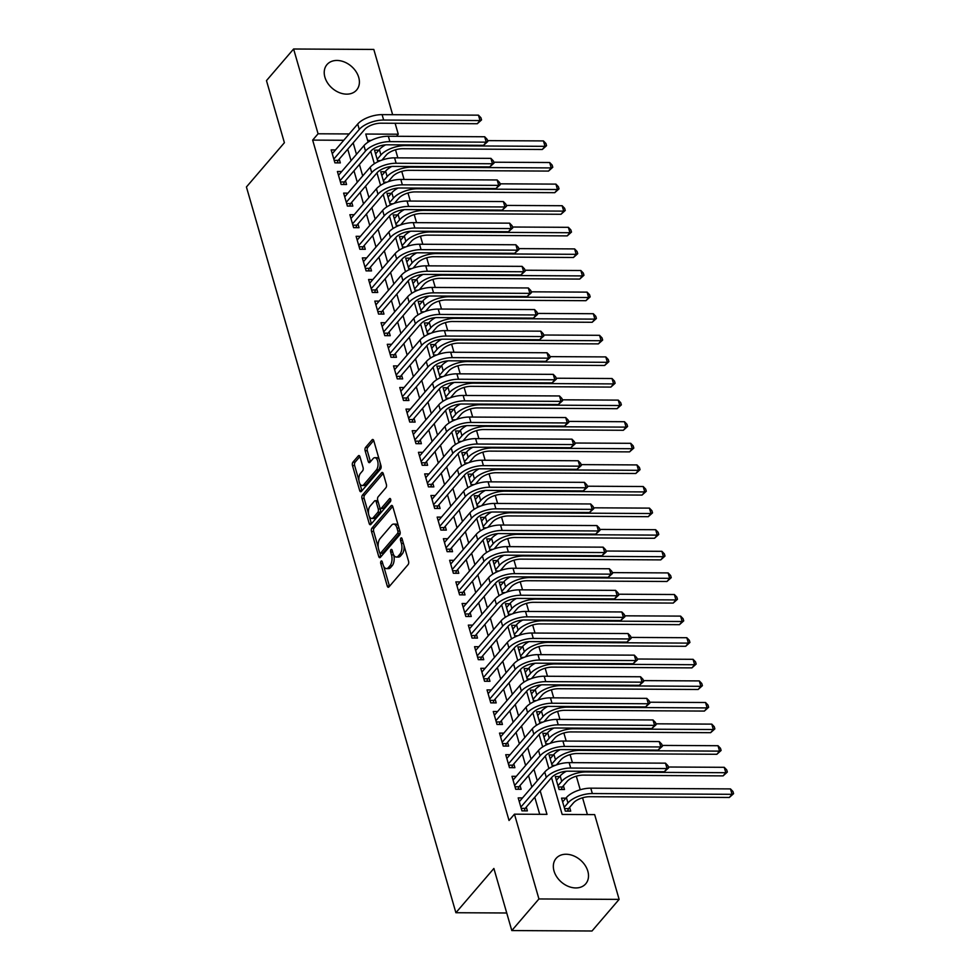<?xml version="1.0" encoding="UTF-8"?>
<svg xmlns="http://www.w3.org/2000/svg" width="980" height="980" viewBox="0 0 980 980"><rect width="100%" height="100%" fill="white"/><g stroke="black" fill="none" stroke-linecap="round" stroke-linejoin="round"><path stroke-width="1.47" d="M381.073 561.173A1.715 0.858 -89.7 0 0 380.755 563.524L387.259 586.052A2.462 1.225 -89.7 0 0 388.313 587.265A2.462 1.225 -89.7 0 0 388.938 586.934L408.109 564.59A2.462 1.225 -89.7 0 0 408.562 561.234L402.057 538.706A1.715 0.858 -89.7 0 0 401.322 537.849A1.715 0.858 -89.7 0 0 400.881 538.094A1.715 0.858 -89.7 0 0 400.563 540.446L401.408 543.361A7.865 3.932 -89.7 0 1 399.963 554.116L398.358 555.979A7.865 3.932 -89.7 0 1 396.361 557.057A7.865 3.932 -89.7 0 1 392.992 553.161L392.147 550.245A1.715 0.858 -89.7 0 0 391.412 549.4A1.715 0.858 -89.7 0 0 390.971 549.633A1.715 0.858 -89.7 0 0 390.665 551.985L391.498 554.901A7.865 3.932 -89.7 0 1 390.052 565.656L388.448 567.518A7.865 3.932 -89.7 0 1 386.451 568.596A7.865 3.932 -89.7 0 1 383.082 564.701L382.249 561.785A1.715 0.858 -89.7 0 0 381.514 560.94A1.715 0.858 -89.7 0 0 381.073 561.173M358.717 77.383A19.527 14.565 -139.4 0 1 356.622 90.013A19.527 14.565 -139.4 0 1 339.276 92.61A19.527 14.565 -139.4 0 1 324.907 77.212A19.527 14.565 -139.4 0 1 327.002 64.582A19.527 14.565 -139.4 0 1 344.348 61.985A19.527 14.565 -139.4 0 1 358.717 77.383M587.829 871.183A19.527 14.565 -139.4 0 1 585.746 883.801A19.527 14.565 -139.4 0 1 568.388 886.41A19.527 14.565 -139.4 0 1 554.019 871A19.527 14.565 -139.4 0 1 556.113 858.382A19.527 14.565 -139.4 0 1 573.471 855.785A19.527 14.565 -139.4 0 1 587.829 871.183M359.979 456.766A2.462 1.225 -89.7 0 0 358.925 455.553A2.462 1.225 -89.7 0 0 358.3 455.896L352.923 462.156A2.462 1.225 -89.7 0 0 352.469 465.524L359.685 490.539A2.462 1.225 -89.7 0 0 360.738 491.752A2.462 1.225 -89.7 0 0 361.363 491.421L380.534 469.077A2.462 1.225 -89.7 0 0 380.987 465.721L373.772 440.694A2.462 1.225 -89.7 0 0 372.719 439.481A2.462 1.225 -89.7 0 0 372.094 439.824L365.589 447.395A2.462 1.225 -89.7 0 0 365.136 450.751L368.235 461.458A2.462 1.225 -89.7 0 0 369.288 462.67A2.462 1.225 -89.7 0 0 369.913 462.34L373.135 458.579A6.566 3.283 -89.7 0 1 374.801 457.685A6.566 3.283 -89.7 0 1 377.949 462.548A6.566 3.283 -89.7 0 1 376.406 469.922L363.788 484.635A6.566 3.283 -89.7 0 1 362.11 485.529A6.566 3.283 -89.7 0 1 358.962 480.678A6.566 3.283 -89.7 0 1 360.505 473.291L362.612 470.841A2.462 1.225 -89.7 0 0 363.066 467.472L359.979 456.766M551.544 777.667L562.153 814.429L594.664 814.613L619.127 899.383L592.006 931L511.805 930.559L493.883 868.464L455.896 912.723L246.421 186.972L284.396 142.713L266.474 80.617L293.608 49L373.809 49.441L392.637 114.697M511.805 930.559L538.939 898.954L514.463 814.172L546.975 814.356L540.201 790.885M343.772 140.275L312.657 140.103L509.037 820.493L514.463 814.172M312.657 140.103L318.071 133.782L293.608 49M371.947 528.098A2.462 1.225 -89.7 0 0 371.494 531.454L378.721 556.481A2.462 1.225 -89.7 0 0 379.774 557.694A2.462 1.225 -89.7 0 0 380.399 557.351L399.571 535.019A2.462 1.225 -89.7 0 0 400.024 531.65L392.796 506.636A2.462 1.225 -89.7 0 0 391.755 505.423A2.462 1.225 -89.7 0 0 391.118 505.754L371.947 528.098L374.115 528.11A2.462 1.225 -89.7 0 0 373.662 531.466L378.243 547.342M369.203 523.504L361.988 498.489A2.462 1.225 -89.7 0 1 362.441 495.133L381.612 472.789A2.462 1.225 -89.7 0 1 382.237 472.446A2.462 1.225 -89.7 0 1 383.29 473.671L386.377 484.377A2.462 1.225 -89.7 0 1 385.924 487.734L378.145 496.799A2.462 1.225 -89.7 0 0 377.692 500.155L379.738 507.26A2.462 1.225 -89.7 0 0 380.791 508.473A2.462 1.225 -89.7 0 0 381.416 508.142L389.513 498.71A1.715 0.858 -89.7 0 1 389.954 498.465A1.715 0.858 -89.7 0 1 390.775 499.739A1.715 0.858 -89.7 0 1 390.371 501.674L370.881 524.386A2.462 1.225 -89.7 0 1 370.256 524.729A2.462 1.225 -89.7 0 1 369.203 523.504L371.371 523.516L369.313 516.399M559.641 776.564L555.317 776.54L559.066 789.5L564.48 789.525L563.39 785.752M522.524 797.928L518.2 797.904L521.948 810.864L527.363 810.889L526.272 807.116M516.288 776.332L511.977 776.307L515.713 789.268L521.127 789.292L520.037 785.507M510.053 754.723L505.741 754.698L509.478 767.659L514.892 767.695L513.802 763.91M503.818 733.126L499.506 733.101L503.242 746.062L508.657 746.086L507.567 742.313M497.583 711.529L493.271 711.505L497.007 724.465L502.422 724.49L501.331 720.717M491.348 689.932L487.036 689.908L490.772 702.868L496.199 702.893L495.096 699.108M485.112 668.323L480.8 668.299L484.537 681.259L489.963 681.296L488.873 677.511M478.877 646.727L474.565 646.702L478.301 659.663L483.728 659.687L482.638 655.914M472.642 625.13L468.33 625.105L472.066 638.066L477.493 638.09L476.403 634.317M466.407 603.521L462.095 603.509L465.831 616.469L471.257 616.494L470.167 612.708M460.171 581.924L455.859 581.899L459.596 594.86L465.022 594.897L463.932 591.112M453.936 560.327L449.624 560.303L453.373 573.263L458.787 573.288L457.697 569.515M447.701 538.731L443.389 538.706L447.137 551.667L452.552 551.691L451.462 547.918M441.478 517.121L437.154 517.109L440.902 530.07L446.317 530.094L445.226 526.309M435.243 495.525L430.918 495.5L434.667 508.461L440.081 508.498L438.991 504.712M429.007 473.928L424.683 473.904L428.432 486.864L433.846 486.889L432.756 483.116M422.772 452.331L418.448 452.307L422.196 465.267L427.611 465.292L426.521 461.519M416.537 430.722L412.225 430.71L415.961 443.671L421.376 443.695L420.285 439.91M410.302 409.126L405.99 409.101L409.726 422.062L415.14 422.098L414.05 418.313M404.066 387.529L399.754 387.504L403.49 400.465L408.905 400.489L407.815 396.716M397.831 365.932L393.519 365.908L397.255 378.868L402.67 378.893L401.579 375.12M391.596 344.323L387.284 344.311L391.02 357.271L396.447 357.296L395.344 353.51M385.361 322.726L381.049 322.702L384.785 335.662L390.212 335.699L389.121 331.914M379.125 301.13L374.813 301.105L378.55 314.066L383.976 314.09L382.886 310.317M372.89 279.533L368.578 279.508L372.314 292.469L377.741 292.493L376.651 288.72M366.655 257.924L362.343 257.911L366.079 270.872L371.506 270.897L370.416 267.111M360.42 236.327L356.108 236.303L359.844 249.263L365.271 249.3L364.18 245.514M354.184 214.73L349.872 214.706L353.621 227.666L359.035 227.691L357.945 223.918M347.949 193.133L343.637 193.109L347.385 206.07L352.8 206.094L351.71 202.321M341.726 171.525L337.402 171.512L341.15 184.461L346.565 184.497L345.474 180.712M539.711 814.307L534.774 797.206M531.846 787.063L528.538 775.609M525.611 765.454L522.303 754M519.376 743.857L516.068 732.403M513.14 722.26L509.833 710.806M506.905 700.663L503.61 689.21M500.67 679.054L497.375 667.601M494.435 657.458L491.139 646.004M488.212 635.861L484.904 624.407M481.976 614.264L478.669 602.81M475.741 592.655L472.434 581.201M469.506 571.058L466.198 559.605M463.271 549.462L459.963 538.008M457.035 527.865L453.728 516.411M450.8 506.256L447.493 494.802M444.565 484.659L441.257 473.205M438.329 463.062L435.022 451.609M432.094 441.466L428.787 430.012M425.859 419.857L422.552 408.403M419.624 398.26L416.316 386.806M413.389 376.663L410.081 365.209M407.153 355.066L403.858 343.613M400.918 333.457L397.623 322.004M394.683 311.861L391.388 300.407M388.46 290.264L385.152 278.81M382.224 268.667L378.917 257.213M375.989 247.058L372.682 235.604M369.754 225.461L366.447 214.007M363.519 203.864L360.211 192.411M357.284 182.268L353.976 170.814M351.048 160.659L347.741 149.205M335.491 149.928L331.166 149.903L334.915 162.864L340.329 162.9L339.239 159.115M587.4 814.576L582.561 797.793M580.234 789.758L576.326 776.197M572.418 762.648L570.091 754.6M566.183 741.052L563.855 732.991M559.948 719.455L557.62 711.394M553.712 697.858L551.385 689.798M547.477 676.249L545.149 668.201M541.242 654.652L538.914 646.592M535.007 633.056L532.679 624.995M528.771 611.459L526.444 603.398M522.536 589.85L520.209 581.802M516.301 568.253L513.973 560.193M510.066 546.656L507.738 538.596M503.83 525.06L501.515 516.999M497.595 503.451L495.28 495.402M491.372 481.854L489.045 473.793M485.137 460.257L482.809 452.197M478.902 438.66L476.574 430.6M472.666 417.051L470.339 408.991M466.431 395.454L464.104 387.394M460.196 373.858L457.868 365.797M453.961 352.261L451.633 344.201M447.725 330.652L445.398 322.591M441.49 309.055L439.163 300.995M435.255 287.459L432.927 279.398M429.02 265.862L426.692 257.801M422.784 244.253L420.457 236.192M416.549 222.656L414.221 214.596M410.314 201.059L407.986 192.999M404.079 179.463L401.763 171.402M397.843 157.854L395.528 149.793M371.126 140.422L367.598 140.397M565.877 798.161L561.552 798.137L565.301 811.097L570.715 811.122L569.625 807.348M553.406 754.955L549.082 754.943L552.438 766.568M547.171 733.359L542.859 733.334L546.203 744.959M540.936 711.762L536.624 711.737L539.968 723.363M534.7 690.165L530.388 690.141L533.745 701.766M528.465 668.556L524.153 668.544L527.51 680.169M522.23 646.959L517.918 646.935L521.274 658.56M515.995 625.363L511.683 625.338L515.039 636.963M509.759 603.766L505.447 603.741L508.804 615.366M503.524 582.157L499.212 582.145L502.569 593.77M497.289 560.56L492.977 560.536L496.333 572.161M491.054 538.963L486.742 538.939L490.098 550.564M484.818 517.366L480.506 517.342L483.863 528.967M478.583 495.758L474.271 495.745L477.627 507.371M472.36 474.161L468.036 474.136L471.392 485.762M466.125 452.564L461.801 452.54L465.157 464.165M459.89 430.967L455.565 430.943L458.922 442.568M453.654 409.358L449.33 409.346L452.687 420.971M447.419 387.762L443.107 387.737L446.451 399.362M441.184 366.165L436.872 366.14L440.228 377.766M434.949 344.568L430.637 344.543L433.993 356.169M428.713 322.959L424.401 322.947L427.758 334.572M422.478 301.362L418.166 301.338L421.523 312.963M416.243 279.766L411.931 279.741L415.287 291.366M410.007 258.169L405.696 258.144L409.052 269.769M403.772 236.56L399.46 236.548L402.817 248.173M397.537 214.963L393.225 214.939L396.582 226.564M391.302 193.366L386.99 193.342L390.346 204.967M385.067 171.77L380.755 171.745L384.111 183.37M378.831 150.161L374.519 150.136L377.876 161.774M455.896 912.723L506.734 912.993M619.127 899.383L538.939 898.954M395.124 123.284L398.272 134.211L365.76 134.04L368.1 142.137M396.496 136.281L398.272 134.211M370.734 151.275L374.336 163.734M376.969 172.872L380.571 185.343M383.204 194.481L386.806 206.939M389.44 216.078L393.041 228.536M395.675 237.675L399.276 250.133M401.91 259.271L405.512 271.742M408.146 280.88L411.747 293.339M414.381 302.477L417.982 314.935M420.616 324.074L424.205 336.532M426.851 345.671L430.441 358.141M433.087 367.28L436.676 379.738M439.322 388.876L442.911 401.335M445.557 410.473L449.146 422.931M451.792 432.07L455.382 444.54M458.015 453.679L461.617 466.137M464.251 475.276L467.852 487.734M470.486 496.872L474.087 509.331M476.721 518.469L480.323 530.94M482.956 540.078L486.558 552.536M489.192 561.675L492.793 574.133M495.427 583.272L499.028 595.73M501.662 604.868L505.264 617.339M507.897 626.477L511.499 638.936M514.133 648.074L517.734 660.532M520.368 669.671L523.957 682.129M526.603 691.268L530.192 703.738M532.838 712.877L536.428 725.335M539.074 734.473L542.663 746.932M545.309 756.07L548.898 768.528M349.199 133.954L318.071 133.782M537.273 780.729L533.965 769.288M531.038 759.133L527.73 747.679M524.802 737.536L521.495 726.082M518.567 715.939L515.26 704.485M512.332 694.33L509.024 682.889M506.096 672.733L502.789 661.28M499.861 651.136L496.566 639.683M493.626 629.54L490.331 618.086M487.403 607.931L484.096 596.489M481.168 586.334L477.86 574.88M474.933 564.737L471.625 553.284M468.697 543.141L465.39 531.687M462.462 521.532L459.155 510.09M456.227 499.935L452.919 488.481M449.991 478.338L446.684 466.884M443.756 456.741L440.449 445.288M437.521 435.132L434.214 423.691M431.286 413.536L427.978 402.082M425.051 391.939L421.743 380.485M418.815 370.342L415.508 358.888M412.58 348.733L409.273 337.291M406.345 327.136L403.05 315.683M400.11 305.54L396.814 294.086M393.874 283.943L390.579 272.489M387.651 262.334L384.344 250.88M381.416 240.737L378.109 229.283M375.181 219.14L371.873 207.686M368.946 197.543L365.638 186.09M362.71 175.935L359.403 164.481M356.475 154.338L353.168 142.884M386.451 568.596L388.619 568.608A7.865 3.932 -89.7 0 0 390.616 567.53L388.448 567.518M393.654 554.851L393.666 554.913A7.865 3.932 -89.7 0 1 392.221 565.668L390.616 567.53M396.361 557.057L398.529 557.057A7.865 3.932 -89.7 0 0 400.526 555.991L398.358 555.979M403.981 545.358A7.865 3.932 -89.7 0 1 402.119 554.129L400.526 555.991M383.744 566.403L389.428 586.065A2.462 1.225 -89.7 0 0 389.489 586.273M392.735 506.415L374.115 528.11M379.909 553.088L380.889 556.493A2.462 1.225 -89.7 0 0 380.951 556.701M379.542 552.402A1.715 0.858 -89.7 0 0 380.277 553.259A1.715 0.858 -89.7 0 0 380.705 553.026L397.537 533.414A1.715 0.858 -89.7 0 0 397.856 531.062L396.974 527.987A7.865 3.932 -89.7 0 0 393.605 524.092A7.865 3.932 -89.7 0 0 391.608 525.17L380.105 538.571A7.865 3.932 -89.7 0 0 378.648 549.327L379.542 552.402M380.277 553.259L382.445 553.271A1.715 0.858 -89.7 0 0 382.874 553.038L380.705 553.026M400.134 532.152A1.715 0.858 -89.7 0 1 399.705 533.426L382.874 553.038M398.48 526.297A7.865 3.932 -89.7 0 0 395.773 524.104L393.605 524.092M368.566 513.814L364.144 498.502L361.988 498.489M383.217 473.45L364.597 495.145A2.462 1.225 -89.7 0 0 364.144 498.502M380.791 508.473L382.96 508.485A2.462 1.225 -89.7 0 0 383.584 508.155L390.775 499.776M370.073 506.195A6.566 3.283 -89.7 0 0 368.541 513.581A6.566 3.283 -89.7 0 0 371.677 518.445A6.566 3.283 -89.7 0 0 373.356 517.538L377.802 512.356A2.462 1.225 -89.7 0 0 378.255 509L376.198 501.895A2.462 1.225 -89.7 0 0 375.156 500.682A2.462 1.225 -89.7 0 0 374.519 501.013L370.073 506.195M371.677 518.445L373.846 518.457A6.566 3.283 -89.7 0 0 375.524 517.55L373.356 517.538M380.166 508.118L380.424 509.012A2.462 1.225 -89.7 0 1 379.971 512.369L375.524 517.55M377.949 501.05A2.462 1.225 -89.7 0 0 377.312 500.694L375.156 500.682M362.11 485.529L364.278 485.541A6.566 3.283 -89.7 0 0 365.944 484.647L363.788 484.635M380.142 462.781A6.566 3.283 -89.7 0 1 378.574 469.935L365.944 484.647M379.174 459.412A6.566 3.283 -89.7 0 0 376.969 457.697L374.801 457.685M373.699 440.486L367.757 447.407A2.462 1.225 -89.7 0 0 367.304 450.763L370.403 461.47A2.462 1.225 -89.7 0 0 370.465 461.69M359.905 483.814L361.853 490.551A2.462 1.225 -89.7 0 0 361.926 490.76M359.905 456.558L355.091 462.168A2.462 1.225 -89.7 0 0 354.638 465.537L358.937 480.445M564.578 808.598L568.535 808.623L573.374 802.988A12.52 5.5 -16.1 0 1 589.629 796.716L729.328 797.475L732.048 794.314L592.349 793.555A18.767 8.257 163.9 0 0 567.947 802.951L564.211 807.312M568.535 808.623L567.567 811.109M730.48 788.912L732.954 791.497L733.579 793.665L732.048 794.314L730.48 788.912L590.781 788.165A18.767 8.257 163.9 0 0 566.391 797.561L562.643 801.922M733.579 793.665L729.328 797.475M521.225 808.365L525.182 808.378L551.716 777.459A12.52 5.5 -16.1 0 1 567.984 771.199L664.33 771.726L667.049 768.553L570.703 768.038A18.767 8.257 163.9 0 0 546.301 777.434L520.858 807.079M665.481 763.163L667.956 765.748L668.581 767.904L667.049 768.553L665.481 763.163L569.135 762.636A18.767 8.257 163.9 0 0 544.745 772.032L519.302 801.677M525.182 808.378L524.214 810.877M668.581 767.904L664.33 771.726M558.343 787.001L562.299 787.014L567.138 781.379A12.52 5.5 -16.1 0 1 583.394 775.119L723.093 775.878L725.812 772.718L586.114 771.958A18.767 8.257 163.9 0 0 561.712 781.354L557.975 785.715M562.299 787.014L561.332 789.513M566.342 771.26A18.767 8.257 163.9 0 0 560.156 775.952L556.407 780.313M727.344 772.056L725.812 772.718L724.245 767.316L726.719 769.9L727.344 772.056L723.093 775.878M724.245 767.316L668.323 767.009M556.518 764.89L560.903 759.782A12.52 5.5 -16.1 0 1 577.159 753.522L716.858 754.282L719.577 751.121L579.878 750.361A18.767 8.257 163.9 0 0 555.476 759.757L551.74 764.118M560.119 749.651A18.767 8.257 163.9 0 0 553.921 754.355L550.184 758.716M721.109 750.46L719.577 751.121L718.009 745.719L720.484 748.304L721.109 750.46L716.858 754.282M718.009 745.719L662.088 745.413M552.108 765.392L555.096 765.417M550.282 743.293L554.668 738.185A12.52 5.5 -16.1 0 1 570.923 731.925L710.623 732.685L713.342 729.524L573.643 728.765A18.767 8.257 163.9 0 0 549.241 738.161L545.505 742.522M553.884 728.054A18.767 8.257 163.9 0 0 547.685 732.758L543.949 737.119M714.873 728.863L713.342 729.524L711.786 724.122L714.249 726.707L714.873 728.863L710.623 732.685M711.786 724.122L655.853 723.816M545.872 743.795L548.861 743.82M544.047 721.684L548.433 716.588A12.52 5.5 -16.1 0 1 564.688 710.316L704.387 711.076L707.107 707.915L567.408 707.156A18.767 8.257 163.9 0 0 543.006 716.552L539.27 720.913M547.649 706.458A18.767 8.257 163.9 0 0 541.45 711.162L537.714 715.523M708.638 707.266L707.107 707.915L705.551 702.513L708.013 705.098L708.638 707.266L704.387 711.076M705.551 702.513L649.617 702.219M539.637 722.199L542.626 722.211M514.99 786.756L518.947 786.781L545.48 755.862A12.52 5.5 -16.1 0 1 561.748 749.602L658.095 750.117L660.814 746.956L564.468 746.442A18.767 8.257 163.9 0 0 540.066 755.825L514.623 785.482M659.246 741.554L661.721 744.139L662.345 746.307L660.814 746.956L659.246 741.554L562.9 741.039A18.767 8.257 163.9 0 0 538.51 750.435L513.067 780.08M518.947 786.781L517.979 789.28M662.345 746.307L658.095 750.117M508.755 765.16L512.712 765.184L539.257 734.265A12.52 5.5 -16.1 0 1 555.513 727.993L651.859 728.52L654.579 725.359L558.233 724.833A18.767 8.257 163.9 0 0 533.831 734.228L508.387 763.886M653.011 719.957L655.485 722.542L656.11 724.698L654.579 725.359L653.011 719.957L556.665 719.43A18.767 8.257 163.9 0 0 532.275 728.826L506.832 758.483M512.712 765.184L511.744 767.671M656.11 724.698L651.859 728.52M502.52 743.563L506.476 743.587L533.022 712.656A12.52 5.5 -16.1 0 1 549.278 706.396L645.624 706.923L648.344 703.763L551.997 703.236A18.767 8.257 163.9 0 0 527.595 712.632L502.152 742.277M646.788 698.36L649.25 700.945L649.875 703.101L648.344 703.763L646.788 698.36L550.429 697.833A18.767 8.257 163.9 0 0 526.04 707.229L500.596 736.886M506.476 743.587L505.509 746.074M649.875 703.101L645.624 706.923M496.284 721.966L500.241 721.978L526.787 691.059A12.52 5.5 -16.1 0 1 543.043 684.8L639.389 685.314L642.108 682.154L545.762 681.639A18.767 8.257 163.9 0 0 521.36 691.035L495.917 720.68M640.553 676.764L643.015 679.348L643.639 681.504L642.108 682.154L640.553 676.764L544.206 676.237A18.767 8.257 163.9 0 0 519.804 685.633L494.361 715.278M500.241 721.978L499.273 724.477M643.639 681.504L639.389 685.314M537.812 700.088L542.197 694.979A12.52 5.5 -16.1 0 1 558.465 688.72L698.152 689.479L700.872 686.319L561.173 685.559A18.767 8.257 163.9 0 0 536.783 694.955L533.034 699.316M541.413 684.861A18.767 8.257 163.9 0 0 535.215 689.553L531.479 693.914M702.403 685.657L700.872 686.319L699.316 680.916L701.778 683.501L702.403 685.657L698.152 689.479M699.316 680.916L643.382 680.61M533.402 700.602L536.391 700.614M490.049 700.357L494.006 700.382L520.552 669.463A12.52 5.5 -16.1 0 1 536.807 663.203L633.154 663.717L635.873 660.557L539.527 660.042A18.767 8.257 163.9 0 0 515.125 669.426L489.682 699.083M634.317 655.155L636.78 657.739L637.404 659.908L635.873 660.557L634.317 655.155L537.971 654.64A18.767 8.257 163.9 0 0 513.569 664.036L488.126 693.681M494.006 700.382L493.038 702.88M637.404 659.908L633.154 663.717M531.577 678.491L535.962 673.383A12.52 5.5 -16.1 0 1 552.23 667.123L691.929 667.882L694.636 664.722L554.937 663.962A18.767 8.257 163.9 0 0 530.548 673.358L526.799 677.719M535.178 663.252A18.767 8.257 163.9 0 0 528.98 667.956L525.243 672.317M696.168 664.06L694.636 664.722L693.081 659.32L695.555 661.904L696.168 664.06L691.929 667.882M693.081 659.32L637.147 659.013M527.167 678.993L530.155 679.018M483.814 678.76L487.771 678.785L514.316 647.866A12.52 5.5 -16.1 0 1 530.572 641.594L626.931 642.12L629.638 638.96L533.292 638.433A18.767 8.257 163.9 0 0 508.89 647.829L483.446 677.486M628.082 633.558L630.557 636.143L631.169 638.298L629.638 638.96L628.082 633.558L531.736 633.031A18.767 8.257 163.9 0 0 507.334 642.427L481.891 672.084M487.771 678.785L486.803 681.272M631.169 638.298L626.931 642.12M525.341 656.894L529.727 651.786A12.52 5.5 -16.1 0 1 545.995 645.526L685.694 646.286L688.401 643.113L548.702 642.365A18.767 8.257 163.9 0 0 524.312 651.761L520.564 656.122M528.943 641.655A18.767 8.257 163.9 0 0 522.744 646.359L519.008 650.72M689.932 642.464L688.401 643.113L686.845 637.723L689.32 640.308L689.932 642.464L685.694 646.286M686.845 637.723L630.912 637.417M520.931 657.396L523.92 657.409M477.579 657.164L481.535 657.188L508.081 626.257A12.52 5.5 -16.1 0 1 524.349 619.997L620.695 620.524L623.403 617.363L527.056 616.837A18.767 8.257 163.9 0 0 502.666 626.232L477.211 655.877M621.847 611.961L624.321 614.546L624.934 616.702L623.403 617.363L621.847 611.961L525.501 611.434A18.767 8.257 163.9 0 0 501.099 620.83L475.655 650.487M481.535 657.188L480.568 659.675M624.934 616.702L620.695 620.524M519.106 635.285L523.491 630.189A12.52 5.5 -16.1 0 1 539.76 623.917L679.458 624.677L682.166 621.516L542.467 620.757A18.767 8.257 163.9 0 0 518.077 630.152L514.329 634.513M522.707 620.058A18.767 8.257 163.9 0 0 516.521 624.75L512.773 629.123M683.709 620.867L682.166 621.516L680.61 616.114L683.085 618.699L683.709 620.867L679.458 624.677M680.61 616.114L624.689 615.82M514.696 635.8L517.685 635.812M471.343 635.567L475.312 635.579L501.846 604.66A12.52 5.5 -16.1 0 1 518.114 598.4L614.46 598.915L617.167 595.754L520.821 595.24A18.767 8.257 163.9 0 0 496.431 604.635L470.976 634.28M615.612 590.364L618.086 592.949L618.711 595.105L617.167 595.754L615.612 590.364L519.265 589.838A18.767 8.257 163.9 0 0 494.863 599.233L469.42 628.878M475.312 635.579L474.332 638.078M618.711 595.105L614.46 598.915M512.883 613.688L517.256 608.58A12.52 5.5 -16.1 0 1 533.524 602.32L673.223 603.08L675.931 599.919L536.232 599.16A18.767 8.257 163.9 0 0 511.842 608.556L508.093 612.917M516.472 598.462A18.767 8.257 163.9 0 0 510.286 603.153L506.538 607.514M677.474 599.258L675.931 599.919L674.375 594.517L676.849 597.102L677.474 599.258L673.223 603.08M674.375 594.517L618.454 594.211M508.461 614.203L511.45 614.215M465.12 613.958L469.077 613.982L495.611 583.063A12.52 5.5 -16.1 0 1 511.879 576.804L608.225 577.318L610.932 574.158L514.586 573.643A18.767 8.257 163.9 0 0 490.196 583.027L464.741 612.684M609.376 568.755L611.851 571.34L612.476 573.508L610.932 574.158L609.376 568.755L513.03 568.241A18.767 8.257 163.9 0 0 488.628 577.637L463.185 607.282M469.077 613.982L468.097 616.481M612.476 573.508L608.225 577.318M506.648 592.091L511.021 586.983A12.52 5.5 -16.1 0 1 527.289 580.724L666.988 581.483L669.695 578.323L529.996 577.563A18.767 8.257 163.9 0 0 505.607 586.959L501.858 591.32M510.237 576.852A18.767 8.257 163.9 0 0 504.051 581.557L500.302 585.918M671.239 577.661L669.695 578.323L668.139 572.92L670.614 575.505L671.239 577.661L666.988 581.483M668.139 572.92L612.218 572.614M502.226 592.594L505.227 592.618M458.885 592.361L462.842 592.385L489.375 561.466A12.52 5.5 -16.1 0 1 505.643 555.195L601.99 555.721L604.697 552.561L508.351 552.034A18.767 8.257 163.9 0 0 483.961 561.43L458.505 591.087M603.141 547.159L605.615 549.743L606.24 551.899L604.697 552.561L603.141 547.159L506.795 546.632A18.767 8.257 163.9 0 0 482.393 556.028L456.95 585.685M462.842 592.385L461.862 594.872M606.24 551.899L601.99 555.721M500.413 570.495L504.786 565.387A12.52 5.5 -16.1 0 1 521.054 559.127L660.753 559.886L663.46 556.714L523.761 555.966A18.767 8.257 163.9 0 0 499.371 565.362L495.623 569.723M504.002 555.256A18.767 8.257 163.9 0 0 497.816 559.96L494.067 564.321M665.004 556.064L663.46 556.714L661.904 551.324L664.379 553.908L665.004 556.064L660.753 559.886M661.904 551.324L605.983 551.017M495.99 570.997L498.992 571.009M452.65 570.764L456.607 570.789L483.14 539.858A12.52 5.5 -16.1 0 1 499.408 533.598L595.754 534.125L598.462 530.964L502.115 530.437A18.767 8.257 163.9 0 0 477.726 539.833L452.27 569.478M596.906 525.562L599.38 528.147L600.005 530.303L598.462 530.964L596.906 525.562L500.56 525.035A18.767 8.257 163.9 0 0 476.17 534.431L450.714 564.088M456.607 570.789L455.627 573.276M600.005 530.303L595.754 534.125M494.177 548.886L498.551 543.79A12.52 5.5 -16.1 0 1 514.818 537.518L654.518 538.277L657.225 535.117L517.526 534.357A18.767 8.257 163.9 0 0 493.136 543.753L489.388 548.114M497.767 533.659A18.767 8.257 163.9 0 0 491.58 538.351L487.832 542.724M658.768 534.468L657.225 535.117L655.669 529.715L658.144 532.299L658.768 534.468L654.518 538.277M655.669 529.715L599.748 529.421M489.767 549.4L492.756 549.413M446.415 549.168L450.371 549.18L476.905 518.261A12.52 5.5 -16.1 0 1 493.173 512.001L589.519 512.516L592.226 509.355L495.88 508.841A18.767 8.257 163.9 0 0 471.49 518.236L446.047 547.881M590.671 503.965L593.145 506.55L593.77 508.706L592.226 509.355L590.671 503.965L494.324 503.438A18.767 8.257 163.9 0 0 469.935 512.834L444.479 542.479M450.371 549.18L449.391 551.679M593.77 508.706L589.519 512.516M487.942 527.289L492.315 522.181A12.52 5.5 -16.1 0 1 508.583 515.921L648.282 516.681L650.99 513.52L511.303 512.76A18.767 8.257 163.9 0 0 486.901 522.156L483.152 526.517M491.531 512.062A18.767 8.257 163.9 0 0 485.345 516.754L481.596 521.115M652.533 512.859L650.99 513.52L649.434 508.118L651.908 510.702L652.533 512.859L648.282 516.681M649.434 508.118L593.513 507.812M483.532 527.804L486.521 527.816M481.707 505.692L486.08 500.584A12.52 5.5 -16.1 0 1 502.348 494.324L642.047 495.084L644.754 491.923L505.068 491.164A18.767 8.257 163.9 0 0 480.666 500.56L476.929 504.921M485.296 490.453A18.767 8.257 163.9 0 0 479.11 495.157L475.361 499.518M646.298 491.262L644.754 491.923L643.198 486.521L645.673 489.106L646.298 491.262L642.047 495.084M643.198 486.521L587.277 486.215M477.297 506.195L480.286 506.219M475.471 484.096L479.857 478.987A12.52 5.5 -16.1 0 1 496.113 472.728L635.812 473.487L638.531 470.314L498.832 469.567A18.767 8.257 163.9 0 0 474.43 478.963L470.694 483.324M479.061 468.857A18.767 8.257 163.9 0 0 472.875 473.56L469.126 477.922M640.062 469.665L638.531 470.314L636.963 464.924L639.438 467.509L640.062 469.665L635.812 473.487M636.963 464.924L581.042 464.618M471.062 484.598L474.051 484.61M469.236 462.487L473.622 457.391A12.52 5.5 -16.1 0 1 489.877 451.119L629.577 451.878L632.296 448.718L492.597 447.958A18.767 8.257 163.9 0 0 468.195 457.354L464.459 461.715M472.826 447.26A18.767 8.257 163.9 0 0 466.639 451.952L462.891 456.325M633.827 448.068L632.296 448.718L630.728 443.315L633.202 445.9L633.827 448.068L629.577 451.878M630.728 443.315L574.807 443.021M464.826 463.001L467.815 463.013M463.001 440.89L467.387 435.782A12.52 5.5 -16.1 0 1 483.642 429.522L623.341 430.281L626.061 427.121L486.362 426.361A18.767 8.257 163.9 0 0 461.96 435.757L458.224 440.118M466.59 425.663A18.767 8.257 163.9 0 0 460.404 430.355L456.656 434.716M627.592 426.459L626.061 427.121L624.493 421.719L626.967 424.303L627.592 426.459L623.341 430.281M624.493 421.719L568.572 421.412M458.591 441.404L461.58 441.416M456.766 419.293L461.151 414.185A12.52 5.5 -16.1 0 1 477.407 407.925L617.106 408.685L619.826 405.524L480.127 404.765A18.767 8.257 163.9 0 0 455.725 414.16L451.988 418.521M460.367 404.054A18.767 8.257 163.9 0 0 454.169 408.758L450.433 413.119M621.357 404.863L619.826 405.524L618.27 400.122L620.732 402.707L621.357 404.863L617.106 408.685M618.27 400.122L562.336 399.816M452.356 419.795L455.345 419.82M450.531 397.696L454.916 392.588A12.52 5.5 -16.1 0 1 471.172 386.328L610.871 387.088L613.59 383.915L473.891 383.168A18.767 8.257 163.9 0 0 449.489 392.563L445.753 396.925M454.132 382.457A18.767 8.257 163.9 0 0 447.934 387.161L444.197 391.522M615.122 383.266L613.59 383.915L612.035 378.525L614.497 381.11L615.122 383.266L610.871 387.088M612.035 378.525L556.101 378.219M446.121 398.199L449.11 398.211M444.295 376.087L448.681 370.991A12.52 5.5 -16.1 0 1 464.937 364.719L604.635 365.479L607.355 362.318L467.656 361.559A18.767 8.257 163.9 0 0 443.254 370.954L439.518 375.316M447.897 360.861A18.767 8.257 163.9 0 0 441.698 365.552L437.962 369.926M608.886 361.669L607.355 362.318L605.799 356.916L608.262 359.501L608.886 361.669L604.635 365.479M605.799 356.916L549.866 356.622M439.885 376.602L442.874 376.614M438.06 354.49L442.446 349.382A12.52 5.5 -16.1 0 1 458.714 343.123L598.4 343.882L601.12 340.721L461.421 339.962A18.767 8.257 163.9 0 0 437.031 349.358L433.283 353.719M441.662 339.264A18.767 8.257 163.9 0 0 435.463 343.955L431.727 348.317M602.651 340.06L601.12 340.721L599.564 335.319L602.026 337.904L602.651 340.06L598.4 343.882M599.564 335.319L543.63 335.013M433.65 355.005L436.639 355.017M431.825 332.894L436.21 327.786A12.52 5.5 -16.1 0 1 452.478 321.526L592.177 322.285L594.885 319.125L455.185 318.365A18.767 8.257 163.9 0 0 430.796 327.761L427.047 332.122M435.426 317.655A18.767 8.257 163.9 0 0 429.228 322.359L425.491 326.72M596.416 318.463L594.885 319.125L593.329 313.723L595.803 316.307L596.416 318.463L592.177 322.285M593.329 313.723L537.395 313.416M427.415 333.396L430.404 333.421M425.59 311.297L429.975 306.189A12.52 5.5 -16.1 0 1 446.243 299.929L585.942 300.689L588.649 297.516L448.95 296.769A18.767 8.257 163.9 0 0 424.56 306.164L420.812 310.525M429.191 296.058A18.767 8.257 163.9 0 0 422.993 300.762L419.256 305.123M590.181 296.867L588.649 297.516L587.094 292.126L589.568 294.711L590.181 296.867L585.942 300.689M587.094 292.126L531.172 291.82M421.18 311.799L424.168 311.812M419.354 289.688L423.74 284.592A12.52 5.5 -16.1 0 1 440.008 278.32L579.707 279.079L582.414 275.919L442.715 275.16A18.767 8.257 163.9 0 0 418.325 284.555L414.577 288.916M422.956 274.461A18.767 8.257 163.9 0 0 416.77 279.153L413.021 283.526M583.957 275.27L582.414 275.919L580.858 270.517L583.333 273.102L583.957 275.27L579.707 279.079M580.858 270.517L524.937 270.223M414.944 290.203L417.933 290.215M413.131 268.091L417.505 262.983A12.52 5.5 -16.1 0 1 433.773 256.723L573.471 257.483L576.179 254.322L436.48 253.563A18.767 8.257 163.9 0 0 412.09 262.959L408.341 267.32M416.721 252.864A18.767 8.257 163.9 0 0 410.534 257.556L406.786 261.917M577.722 253.661L576.179 254.322L574.623 248.92L577.098 251.505L577.722 253.661L573.471 257.483M574.623 248.92L518.702 248.614M408.709 268.606L411.71 268.618M406.896 246.495L411.269 241.386A12.52 5.5 -16.1 0 1 427.537 235.127L567.236 235.886L569.944 232.726L430.245 231.966A18.767 8.257 163.9 0 0 405.855 241.362L402.106 245.723M410.485 231.256A18.767 8.257 163.9 0 0 404.299 235.96L400.551 240.321M571.487 232.064L569.944 232.726L568.388 227.323L570.862 229.908L571.487 232.064L567.236 235.886M568.388 227.323L512.466 227.017M402.474 246.997L405.475 247.021M400.661 224.898L405.034 219.79A12.52 5.5 -16.1 0 1 421.302 213.53L561.001 214.277L563.708 211.117L424.009 210.369A18.767 8.257 163.9 0 0 399.62 219.765L395.871 224.126M404.25 209.659A18.767 8.257 163.9 0 0 398.064 214.363L394.315 218.724M565.252 210.467L563.708 211.117L562.153 205.727L564.627 208.311L565.252 210.467L561.001 214.277M562.153 205.727L506.231 205.42M396.238 225.4L399.24 225.412M394.426 203.289L398.799 198.193A12.52 5.5 -16.1 0 1 415.067 191.921L554.766 192.68L557.473 189.52L417.774 188.76A18.767 8.257 163.9 0 0 393.384 198.156L389.636 202.517M398.015 188.062A18.767 8.257 163.9 0 0 391.829 192.754L388.08 197.127M559.017 188.871L557.473 189.52L555.917 184.118L558.392 186.702L559.017 188.871L554.766 192.68M555.917 184.118L499.996 183.824M390.016 203.803L393.005 203.816M388.19 181.692L392.563 176.584A12.52 5.5 -16.1 0 1 408.832 170.324L548.53 171.084L551.238 167.923L411.551 167.164A18.767 8.257 163.9 0 0 387.149 176.559L383.401 180.92M391.78 166.465A18.767 8.257 163.9 0 0 385.593 171.157L381.845 175.518M552.781 167.262L551.238 167.923L549.682 162.521L552.157 165.106L552.781 167.262L548.53 171.084M549.682 162.521L493.761 162.214M383.78 182.207L386.769 182.219M381.955 160.095L386.328 154.987A12.52 5.5 -16.1 0 1 402.596 148.727L542.295 149.487L545.015 146.326L405.316 145.567A18.767 8.257 163.9 0 0 380.914 154.963L377.178 159.324M385.544 144.856A18.767 8.257 163.9 0 0 379.358 149.56L375.61 153.921M546.546 145.665L545.015 146.326L543.447 140.924L545.921 143.509L546.546 145.665L542.295 149.487M543.447 140.924L487.526 140.618M377.545 160.597L380.534 160.622M440.179 527.559L444.136 527.583L470.67 496.664A12.52 5.5 -16.1 0 1 486.938 490.404L583.284 490.919L585.991 487.758L489.645 487.232A18.767 8.257 163.9 0 0 465.255 496.627L439.812 526.285M584.435 482.356L586.91 484.941L587.535 487.109L585.991 487.758L584.435 482.356L488.089 481.841A18.767 8.257 163.9 0 0 463.699 491.237L438.244 520.882M444.136 527.583L443.168 530.082M587.535 487.109L583.284 490.919M433.944 505.962L437.901 505.986L464.434 475.067A12.52 5.5 -16.1 0 1 480.702 468.795L577.048 469.322L579.756 466.162L483.41 465.635A18.767 8.257 163.9 0 0 459.02 475.031L433.577 504.688M578.2 460.759L580.674 463.344L581.299 465.5L579.756 466.162L578.2 460.759L481.854 460.233A18.767 8.257 163.9 0 0 457.464 469.628L432.009 499.286M437.901 505.986L436.933 508.473M581.299 465.5L577.048 469.322M427.709 484.365L431.666 484.39L458.199 453.458A12.52 5.5 -16.1 0 1 474.467 447.199L570.813 447.725L573.533 444.565L477.174 444.038A18.767 8.257 163.9 0 0 452.785 453.434L427.341 483.079M571.965 439.163L574.439 441.747L575.064 443.903L573.533 444.565L571.965 439.163L475.619 438.636A18.767 8.257 163.9 0 0 451.229 448.032L425.773 477.689M431.666 484.39L430.698 486.876M575.064 443.903L570.813 447.725M421.474 462.768L425.43 462.781L451.964 431.862A12.52 5.5 -16.1 0 1 468.232 425.602L564.578 426.116L567.298 422.956L470.951 422.441A18.767 8.257 163.9 0 0 446.549 431.837L421.106 461.482M565.73 417.566L568.204 420.151L568.829 422.307L567.298 422.956L565.73 417.566L469.383 417.039A18.767 8.257 163.9 0 0 444.994 426.435L419.55 456.08M425.43 462.781L424.463 465.28M568.829 422.307L564.578 426.116M415.238 441.159L419.195 441.184L445.741 410.265A12.52 5.5 -16.1 0 1 461.997 404.005L558.343 404.52L561.062 401.359L464.716 400.832A18.767 8.257 163.9 0 0 440.314 410.228L414.871 439.885M559.494 395.957L561.969 398.541L562.594 400.71L561.062 401.359L559.494 395.957L463.148 395.442A18.767 8.257 163.9 0 0 438.758 404.838L413.315 434.483M419.195 441.184L418.227 443.683M562.594 400.71L558.343 404.52M409.003 419.563L412.96 419.587L439.505 388.668A12.52 5.5 -16.1 0 1 455.761 382.396L552.108 382.923L554.827 379.762L458.481 379.236A18.767 8.257 163.9 0 0 434.079 388.631L408.636 418.288M553.271 374.36L555.734 376.945L556.358 379.101L554.827 379.762L553.271 374.36L456.913 373.833A18.767 8.257 163.9 0 0 432.523 383.229L407.08 412.886M412.96 419.587L411.992 422.074M556.358 379.101L552.108 382.923M402.768 397.966L406.725 397.99L433.27 367.059A12.52 5.5 -16.1 0 1 449.526 360.799L545.872 361.326L548.592 358.166L452.246 357.639A18.767 8.257 163.9 0 0 427.844 367.035L402.4 396.68M547.036 352.763L549.498 355.348L550.123 357.504L548.592 358.166L547.036 352.763L450.69 352.237A18.767 8.257 163.9 0 0 426.288 361.632L400.845 391.29M406.725 397.99L405.757 400.477M550.123 357.504L545.872 361.326M396.533 376.369L400.489 376.381L427.035 345.462A12.52 5.5 -16.1 0 1 443.291 339.202L539.637 339.717L542.357 336.557L446.01 336.042A18.767 8.257 163.9 0 0 421.608 345.438L396.165 375.083M540.801 331.166L543.263 333.751L543.888 335.907L542.357 336.557L540.801 331.166L444.454 330.64A18.767 8.257 163.9 0 0 420.053 340.036L394.609 369.68M400.489 376.381L399.522 378.88M543.888 335.907L539.637 339.717M390.297 354.76L394.254 354.785L420.8 323.865A12.52 5.5 -16.1 0 1 437.055 317.606L533.402 318.12L536.121 314.96L439.775 314.433A18.767 8.257 163.9 0 0 415.373 323.829L389.93 353.486M534.566 309.558L537.028 312.142L537.653 314.31L536.121 314.96L534.566 309.558L438.219 309.043A18.767 8.257 163.9 0 0 413.817 318.439L388.374 348.084M394.254 354.785L393.286 357.284M537.653 314.31L533.402 318.12M384.062 333.163L388.019 333.188L414.565 302.269A12.52 5.5 -16.1 0 1 430.82 295.997L527.179 296.524L529.886 293.363L433.54 292.836A18.767 8.257 163.9 0 0 409.138 302.232L383.695 331.889M528.33 287.961L530.805 290.546L531.417 292.702L529.886 293.363L528.33 287.961L431.984 287.434A18.767 8.257 163.9 0 0 407.582 296.83L382.139 326.487M388.019 333.188L387.051 335.675M531.417 292.702L527.179 296.524M377.827 311.567L381.784 311.591L408.329 280.66A12.52 5.5 -16.1 0 1 424.597 274.4L520.943 274.927L523.651 271.766L427.305 271.24A18.767 8.257 163.9 0 0 402.915 280.635L377.459 310.28M522.095 266.364L524.57 268.949L525.182 271.105L523.651 271.766L522.095 266.364L425.749 265.837A18.767 8.257 163.9 0 0 401.347 275.233L375.904 304.89M381.784 311.591L380.816 314.078M525.182 271.105L520.943 274.927M371.591 289.97L375.56 289.982L402.094 259.063A12.52 5.5 -16.1 0 1 418.362 252.803L514.708 253.318L517.416 250.157L421.069 249.643A18.767 8.257 163.9 0 0 396.68 259.039L371.224 288.684M515.86 244.767L518.334 247.34L518.959 249.508L517.416 250.157L515.86 244.767L419.514 244.241A18.767 8.257 163.9 0 0 395.112 253.636L369.668 283.281M375.56 289.982L374.58 292.481M518.959 249.508L514.708 253.318M365.369 268.361L369.325 268.385L395.859 237.466A12.52 5.5 -16.1 0 1 412.127 231.207L508.473 231.721L511.18 228.561L414.834 228.034A18.767 8.257 163.9 0 0 390.444 237.43L364.989 267.087M509.625 223.158L512.099 225.743L512.724 227.911L511.18 228.561L509.625 223.158L413.278 222.644A18.767 8.257 163.9 0 0 388.876 232.04L363.433 261.685M369.325 268.385L368.345 270.884M512.724 227.911L508.473 231.721M359.133 246.764L363.09 246.789L389.624 215.87A12.52 5.5 -16.1 0 1 405.892 209.597L502.238 210.124L504.945 206.964L408.599 206.437A18.767 8.257 163.9 0 0 384.209 215.833L358.754 245.49M503.389 201.561L505.864 204.146L506.488 206.302L504.945 206.964L503.389 201.561L407.043 201.035A18.767 8.257 163.9 0 0 382.641 210.431L357.198 240.088M363.09 246.789L362.11 249.275M506.488 206.302L502.238 210.124M352.898 225.167L356.855 225.192L383.388 194.261A12.52 5.5 -16.1 0 1 399.656 188.001L496.002 188.528L498.71 185.367L402.363 184.84A18.767 8.257 163.9 0 0 377.974 194.236L352.518 223.881M497.154 179.965L499.629 182.55L500.253 184.706L498.71 185.367L497.154 179.965L400.808 179.438A18.767 8.257 163.9 0 0 376.418 188.834L350.963 218.491M356.855 225.192L355.875 227.679M500.253 184.706L496.002 188.528M346.663 203.571L350.62 203.583L377.153 172.664A12.52 5.5 -16.1 0 1 393.421 166.404L489.767 166.918L492.475 163.758L396.128 163.244A18.767 8.257 163.9 0 0 371.738 172.639L346.295 202.284M490.919 158.368L493.393 160.941L494.018 163.109L492.475 163.758L490.919 158.368L394.573 157.841A18.767 8.257 163.9 0 0 370.183 167.237L344.727 196.882M350.62 203.583L349.64 206.082M494.018 163.109L489.767 166.918M340.428 181.962L344.384 181.986L370.918 151.067A12.52 5.5 -16.1 0 1 387.186 144.807L483.532 145.322L486.239 142.161L389.893 141.635A18.767 8.257 163.9 0 0 365.503 151.03L340.06 180.688M484.684 136.759L487.158 139.344L487.783 141.512L486.239 142.161L484.684 136.759L388.337 136.245A18.767 8.257 163.9 0 0 363.948 145.64L338.492 175.285M344.384 181.986L343.416 184.473M487.783 141.512L483.532 145.322M334.192 160.365L338.149 160.389L364.683 129.47A12.52 5.5 -16.1 0 1 380.951 123.198L477.297 123.725L480.016 120.565L383.658 120.038A18.767 8.257 163.9 0 0 359.268 129.434L333.825 159.091M478.448 115.162L480.923 117.747L481.548 119.903L480.016 120.565L478.448 115.162L382.102 114.636A18.767 8.257 163.9 0 0 357.712 124.031L332.257 153.689M338.149 160.389L337.181 162.876M481.548 119.903L477.297 123.725M382.751 563.537L380.755 563.524M402.56 540.446L400.563 540.446M392.662 551.997L390.665 551.985M392.221 565.668L390.052 565.656M393.666 554.913L391.498 554.901M402.119 554.129L399.963 554.116M403.405 543.361L401.408 543.361M389.428 586.065L387.259 586.052M392.368 505.766L391.118 505.754M380.889 556.493L378.721 556.481M373.662 531.466L371.494 531.454M399.705 533.426L397.537 533.414M399.852 531.074L397.856 531.062M398.97 528L396.974 527.987M364.597 495.145L362.441 495.133M382.849 472.789L381.612 472.789M383.584 508.155L381.416 508.142M390.383 498.71L389.513 498.71M379.971 512.369L377.802 512.356M380.424 509.012L378.255 509M378.194 501.907L376.198 501.895M378.574 469.935L376.406 469.922M370.403 461.47L368.235 461.458M367.304 450.763L365.136 450.751M367.757 447.407L365.589 447.395M373.343 439.824L372.094 439.824M361.853 490.551L359.685 490.539M354.638 465.537L352.469 465.524M355.091 462.168L352.923 462.156M359.55 455.896L358.3 455.896M567.947 802.951L566.391 797.561M592.349 793.555L590.781 788.165M546.301 777.434L544.745 772.032M570.703 768.038L569.135 762.636M561.712 781.354L560.156 775.952M586.114 771.958L585.918 771.297M555.476 759.757L553.921 754.355M579.878 750.361L579.682 749.7M549.241 738.161L547.685 732.758M573.643 728.765L573.447 728.091M543.006 716.552L541.45 711.162M567.408 707.156L567.212 706.494M540.066 755.825L538.51 750.435M564.468 746.442L562.9 741.039M533.831 734.228L532.275 728.826M558.233 724.833L556.665 719.43M527.595 712.632L526.04 707.229M551.997 703.236L550.429 697.833M521.36 691.035L519.804 685.633M545.762 681.639L544.206 676.237M536.783 694.955L535.215 689.553M561.173 685.559L560.976 684.898M515.125 669.426L513.569 664.036M539.527 660.042L537.971 654.64M530.548 673.358L528.98 667.956M554.937 663.962L554.741 663.301M508.89 647.829L507.334 642.427M533.292 638.433L531.736 633.031M524.312 651.761L522.744 646.359M548.702 642.365L548.506 641.692M502.666 626.232L501.099 620.83M527.056 616.837L525.501 611.434M518.077 630.152L516.521 624.75M542.467 620.757L542.271 620.095M496.431 604.635L494.863 599.233M520.821 595.24L519.265 589.838M511.842 608.556L510.286 603.153M536.232 599.16L536.048 598.498M490.196 583.027L488.628 577.637M514.586 573.643L513.03 568.241M505.607 586.959L504.051 581.557M529.996 577.563L529.812 576.889M483.961 561.43L482.393 556.028M508.351 552.034L506.795 546.632M499.371 565.362L497.816 559.96M523.761 555.966L523.577 555.293M477.726 539.833L476.17 534.431M502.115 530.437L500.56 525.035M493.136 543.753L491.58 538.351M517.526 534.357L517.342 533.696M471.49 518.236L469.935 512.834M495.88 508.841L494.324 503.438M486.901 522.156L485.345 516.754M511.303 512.76L511.107 512.099M480.666 500.56L479.11 495.157M505.068 491.164L504.872 490.49M474.43 478.963L472.875 473.56M498.832 469.567L498.636 468.893M468.195 457.354L466.639 451.952M492.597 447.958L492.401 447.297M461.96 435.757L460.404 430.355M486.362 426.361L486.166 425.7M455.725 414.16L454.169 408.758M480.127 404.765L479.93 404.091M449.489 392.563L447.934 387.161M473.891 383.168L473.695 382.494M443.254 370.954L441.698 365.552M467.656 361.559L467.46 360.897M437.031 349.358L435.463 343.955M461.421 339.962L461.225 339.301M430.796 327.761L429.228 322.359M455.185 318.365L454.99 317.692M424.56 306.164L422.993 300.762M448.95 296.769L448.754 296.095M418.325 284.555L416.77 279.153M442.715 275.16L442.531 274.498M412.09 262.959L410.534 257.556M436.48 253.563L436.296 252.901M405.855 241.362L404.299 235.96M430.245 231.966L430.061 231.292M399.62 219.765L398.064 214.363M424.009 210.369L423.826 209.696M393.384 198.156L391.829 192.754M417.774 188.76L417.59 188.099M387.149 176.559L385.593 171.157M411.551 167.164L411.355 166.502M380.914 154.963L379.358 149.56M405.316 145.567L405.12 144.893M465.255 496.627L463.699 491.237M489.645 487.232L488.089 481.841M459.02 475.031L457.464 469.628M483.41 465.635L481.854 460.233M452.785 453.434L451.229 448.032M477.174 444.038L475.619 438.636M446.549 431.837L444.994 426.435M470.951 422.441L469.383 417.039M440.314 410.228L438.758 404.838M464.716 400.832L463.148 395.442M434.079 388.631L432.523 383.229M458.481 379.236L456.913 373.833M427.844 367.035L426.288 361.632M452.246 357.639L450.69 352.237M421.608 345.438L420.053 340.036M446.01 336.042L444.454 330.64M415.373 323.829L413.817 318.439M439.775 314.433L438.219 309.043M409.138 302.232L407.582 296.83M433.54 292.836L431.984 287.434M402.915 280.635L401.347 275.233M427.305 271.24L425.749 265.837M396.68 259.039L395.112 253.636M421.069 249.643L419.514 244.241M390.444 237.43L388.876 232.04M414.834 228.034L413.278 222.644M384.209 215.833L382.641 210.431M408.599 206.437L407.043 201.035M377.974 194.236L376.418 188.834M402.363 184.84L400.808 179.438M371.738 172.639L370.183 167.237M396.128 163.244L394.573 157.841M365.503 151.03L363.948 145.64M389.893 141.635L388.337 136.245M359.268 129.434L357.712 124.031M383.658 120.038L382.102 114.636"/></g></svg>
